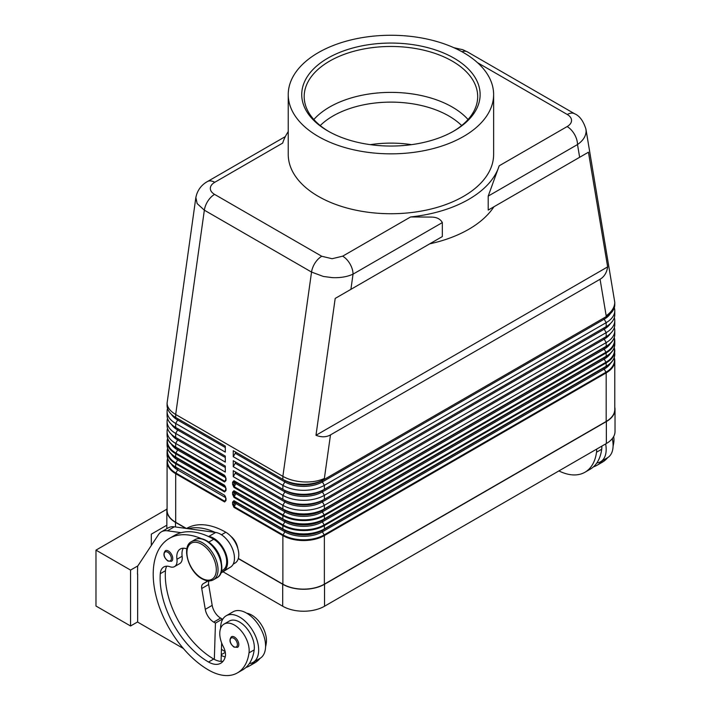 <?xml version="1.0" encoding="UTF-8"?>
<svg xmlns="http://www.w3.org/2000/svg" width="711" height="711" viewBox="0 0 711 711"><rect width="100%" height="100%" fill="white"/><g stroke="black" fill="none" stroke-linecap="round" stroke-linejoin="round"><path stroke-width="1.07" d="M320.226 125.563A81.863 47.264 180 0 1 333.05 115.964A81.863 47.264 180 0 1 448.819 115.964A81.863 47.264 180 0 1 461.643 125.563M233.946 484.315L234.15 486.688A0.978 0.569 120 0 0 233.946 487.373L282.871 515.617A29.338 16.94 0 0 0 324.367 515.617L606.181 352.914A0.978 0.569 -120 0 0 605.976 352.238L324.163 514.942A29.053 16.771 180 0 1 283.076 514.942L234.15 486.688L235.928 483.604L234.754 482.929L233.946 484.315L233.946 482.182A0.978 0.569 180 0 1 232.568 482.182L232.568 484.315A0.978 0.569 0 0 0 233.946 484.315M614.313 327.629A29.338 16.94 180 0 1 614.775 330.624A29.338 16.94 180 0 1 606.181 342.604L324.367 505.308A29.338 16.94 180 0 1 282.871 505.308L282.871 508.969A0.978 0.569 120 0 0 283.076 509.414A29.053 16.771 0 0 0 324.163 509.414A0.978 0.569 -120 0 0 324.367 508.969A29.338 16.94 180 0 1 282.871 508.969L233.946 480.725A0.978 0.569 120 0 0 234.15 481.169L233.946 482.182L234.754 482.645A0.978 0.8 120 0 1 235.928 482.2L284.853 510.445A26.538 15.322 0 0 0 322.385 510.445L604.199 347.741A26.538 15.322 0 0 0 604.234 347.723A1.226 0.702 -120 0 0 603.95 348.301A1.226 0.702 -120 0 0 604.199 349.154A26.538 15.322 0 0 0 610.5 343.36M324.163 509.414L605.976 346.71A0.978 0.569 -120 0 0 606.181 346.266L324.367 508.969L324.367 505.308L322.385 501.877L604.199 339.174A26.538 15.322 0 0 0 610.394 333.539M233.946 494.296L234.15 496.669A0.978 0.569 120 0 0 233.946 497.353L282.871 525.598A29.338 16.94 0 0 0 324.367 525.598A0.978 0.569 -120 0 0 324.163 524.922A29.053 16.771 180 0 1 283.076 524.922L234.15 496.669L235.928 493.594L234.754 492.91L233.946 494.296L233.946 492.163A0.978 0.569 180 0 1 232.568 492.163L232.568 494.296A0.978 0.569 0 0 0 233.946 494.296M324.163 519.403L322.385 520.425L324.163 519.403A29.053 16.771 0 0 1 283.076 519.403A0.978 0.569 120 0 1 282.871 518.95L282.871 515.617A0.978 0.569 -60 0 1 283.076 514.942L284.853 511.858L235.928 483.604A1.226 0.702 120 0 0 235.928 482.2L284.853 510.445A1.226 0.702 -60 0 1 285.111 511.005A1.226 0.702 -60 0 1 284.853 511.858A26.538 15.322 0 0 0 322.385 511.858L324.163 514.942A0.978 0.569 -120 0 1 324.367 515.617L324.367 518.95A0.978 0.569 60 0 1 324.163 519.403L605.976 356.7A0.978 0.569 -120 0 0 606.181 356.247L324.367 518.95A29.338 16.94 180 0 1 282.871 518.95L233.946 490.706A0.978 0.569 120 0 0 234.15 491.15L233.946 492.163L234.754 492.625A0.978 0.8 120 0 1 235.928 492.181L284.853 520.425A26.538 15.322 0 0 0 322.385 520.425L604.199 357.722A26.538 15.322 0 0 0 604.234 357.704A1.226 0.702 -120 0 0 603.95 358.282A1.226 0.702 -120 0 0 604.199 359.135A26.538 15.322 0 0 0 610.5 353.34M233.946 504.277L234.15 506.659A0.978 0.569 120 0 0 233.946 507.334L282.871 535.587A0.978 0.569 -60 0 1 283.076 534.903L234.15 506.659L235.928 503.575L234.754 502.89L233.946 504.277L233.946 502.144A0.978 0.569 180 0 1 232.568 502.144L232.568 504.277A0.978 0.569 0 0 0 233.946 504.277M604.226 357.704L322.385 520.425A1.226 0.702 -120 0 0 322.136 520.985A1.226 0.702 -120 0 0 322.385 521.838A26.538 15.322 0 0 1 284.853 521.838L235.928 493.594A1.226 0.702 120 0 0 235.928 492.181L284.853 520.425A1.226 0.702 -60 0 1 285.111 520.985A1.226 0.702 -60 0 1 284.853 521.838L283.076 524.922A0.978 0.569 -60 0 0 282.871 525.598L282.871 528.931A0.978 0.569 120 0 0 283.076 529.384A29.053 16.771 0 0 0 324.163 529.384A0.978 0.569 -120 0 0 324.367 528.931A29.338 16.94 180 0 1 282.871 528.931L233.946 500.686A0.978 0.569 120 0 0 234.15 501.131L233.946 502.144L234.754 502.606A0.978 0.8 120 0 1 235.928 502.162L284.853 530.406A26.538 15.322 0 0 0 322.385 530.406L604.199 367.703A26.538 15.322 0 0 0 604.234 367.685L604.199 367.703A1.226 0.702 -120 0 0 603.95 368.262A1.226 0.702 -120 0 0 604.199 369.116A26.538 15.322 0 0 0 610.5 363.321M324.163 529.384L605.976 366.68A0.978 0.569 -120 0 0 606.181 366.227L324.367 528.931L324.367 525.598L606.181 362.903A29.338 16.94 0 0 0 614.775 350.923A29.338 16.94 0 0 0 614.224 347.652M225.707 477.988L225.707 480.121A0.978 0.569 0 0 0 225.991 480.52L225.991 478.387A0.978 0.569 180 0 1 225.707 477.988L224.809 475.775A0.978 0.569 -60 0 1 224.605 475.33L175.679 447.086L175.679 443.424A29.338 16.94 180 0 1 167.085 431.444A29.338 16.94 180 0 1 167.547 428.449M225.707 479.747L224.809 481.303L225.707 480.121M225.44 476.477L177.661 448.561A1.226 0.702 -60 0 1 177.919 449.121A1.226 0.702 -60 0 1 177.661 449.965L175.884 453.049A29.053 16.771 180 0 1 167.707 438.669M168.516 440.322A29.053 16.771 0 0 0 175.884 447.53L224.809 475.775M225.707 487.968L225.707 490.101A0.978 0.569 0 0 0 225.991 490.501L225.991 488.368A0.978 0.569 180 0 1 225.707 487.968L224.809 485.755A0.978 0.569 -60 0 1 224.605 485.311L175.679 457.066L175.679 453.734L224.605 481.978L225.991 480.52M225.707 489.728L224.809 491.283L225.707 490.101M225.44 486.457L177.661 458.542A1.226 0.702 -60 0 1 177.919 459.102A1.226 0.702 -60 0 1 177.661 459.955L175.884 463.03A0.978 0.569 120 0 0 175.679 463.714L224.605 491.959L225.991 490.501M168.516 450.303A29.053 16.771 0 0 0 175.884 457.511L224.809 485.755M225.707 499.717L224.809 501.264L225.707 500.082A0.978 0.569 0 0 0 225.991 500.482L225.991 498.349A0.978 0.569 180 0 1 225.707 497.949L225.707 500.082M225.44 496.438L224.809 495.745A0.978 0.569 -60 0 1 224.605 495.291L175.679 467.047A29.338 16.94 180 0 1 167.085 455.067L167.085 451.734A29.338 16.94 0 0 0 175.679 463.714L175.679 467.047A0.978 0.569 -60 0 0 175.884 467.491L177.661 468.522A1.226 0.702 -60 0 1 177.919 469.082A1.226 0.702 -60 0 1 177.661 469.935L175.884 473.019A29.053 16.771 180 0 1 167.707 458.631M195.863 197.507L197.151 203.586L204.35 210.18L311.542 272.064L282.871 476.361C288.657 479.605 295.572 481.463 303.624 481.934C311.667 482.271 318.59 481.116 324.367 478.459L330.482 434.901C326.233 437.283 321.399 437.407 315.986 435.283L335.192 298.424L442.34 236.559L442.34 222.587C440.349 218.926 436.607 217.095 431.115 217.086L410.62 216.944A110.027 63.528 0 0 0 468.736 199.364A110.027 63.528 0 0 0 499.184 165.814L488.208 196.103L488.208 210.074L588.441 152.207L607.647 266.892C606.785 272.642 604.261 276.766 600.066 279.254L330.482 434.901M321.763 256.271A14.673 8.47 -60 0 0 315.089 262.919A14.673 8.47 -60 0 0 311.542 272.064L323.363 276.455L332.295 277.637C340.338 277.965 347.261 276.801 353.038 274.144A14.673 8.47 -120 0 0 349.999 263.914A14.673 8.47 -120 0 0 342.666 256.173L332.09 258.724L321.763 256.271L214.571 194.379C211.789 192.725 210.376 190.735 210.314 188.415C210.394 186.051 211.86 184.016 214.731 182.309L282.685 143.08A110.027 63.528 0 0 1 288.239 131.642M285.351 136.574L207.39 181.581A14.673 8.47 60 0 1 214.731 182.309M477.516 62.675L567.298 114.507C570.071 116.169 571.493 118.15 571.546 120.47C571.475 122.834 570 124.869 567.138 126.576A14.673 8.47 60 0 1 574.47 134.326A14.673 8.47 60 0 1 577.51 144.546C583.109 140.636 585.971 136.156 586.104 131.1L585.9 128.904M335.192 298.424L442.34 236.559M429.755 243.829A110.027 63.528 0 0 0 468.736 229.306A110.027 63.528 0 0 0 493.887 206.803M488.208 210.074L588.441 152.207M600.066 279.254L606.181 315.755C611.78 311.836 614.642 307.356 614.775 302.291L585.944 129.198M195.836 197.676L167.085 403.11C167.218 407.359 170.08 411.145 175.679 414.469L204.35 210.18A14.673 8.47 -60 0 1 207.896 201.035A14.673 8.47 -60 0 1 214.571 194.379M186.86 548.892A17.117 9.883 -120 0 0 180.318 549.008A17.117 9.883 -120 0 0 176.941 559.273A12.229 7.057 60 0 1 174.533 566.605A12.229 7.057 60 0 1 170.053 566.765A17.117 9.883 -120 0 0 163.788 566.987A17.117 9.883 -120 0 0 160.286 573.697A68.46 39.523 -120 0 0 208.536 662.021A24.45 14.113 -120 0 0 220.757 663.239A24.45 14.113 -120 0 0 225.174 657.088A12.229 7.057 -120 0 0 223.378 646.788A20.779 11.998 60 0 1 219.921 631.252A20.779 11.998 60 0 1 224.072 624.062A20.779 11.998 60 0 1 241.047 630.684A20.779 11.998 60 0 1 249.01 652.867A57.831 33.39 60 0 1 237.447 672.873A57.831 33.39 60 0 1 208.536 670.011A78.246 45.175 60 0 1 157.415 601.062A78.246 45.175 60 0 1 169.414 538.369A78.246 45.175 60 0 1 201.613 538.742M169.414 538.369L174.595 535.374A78.246 45.175 60 0 1 181.163 532.681A78.246 45.175 60 0 1 208.172 536.37A78.246 45.175 60 0 1 213.718 539.249A18.335 10.585 60 0 1 223.885 550.794A18.335 10.585 60 0 1 222.89 570.098L221.485 570.906M210.474 543.533A18.335 10.585 60 0 1 218.695 553.789A18.335 10.585 60 0 1 221.352 562.374M230.826 536.307A12.229 7.057 60 0 1 237.785 548.368M186.54 528.477L186.7 528.38A78.246 45.175 60 0 1 225.822 532.255A18.335 10.585 60 0 1 235.99 543.808A18.335 10.585 60 0 1 234.994 563.112L233.208 564.143M220.632 628.337A26.894 15.526 60 0 1 220.632 628.089A26.894 15.526 60 0 1 226.205 615.77A26.894 15.526 60 0 1 246.93 622.978A26.894 15.526 60 0 1 258.671 650.041A26.894 15.526 60 0 1 253.098 662.359A26.894 15.526 60 0 1 249.339 663.559A57.831 33.39 60 0 1 242.638 669.878L237.447 672.873M253.098 662.359L260.013 658.368A26.894 15.526 -120 0 0 265.585 646.05A26.894 15.526 -120 0 0 253.845 618.988A26.894 15.526 -120 0 0 233.119 611.78L226.205 615.77M238.789 644.557A6.115 3.528 60 0 1 237.518 647.357L233.981 647.099C229.733 643.446 228.88 640.007 231.413 636.763A6.115 3.528 60 0 1 234.47 637.065A6.115 3.528 60 0 1 238.789 644.557M172.746 558.508A6.115 3.528 60 0 1 171.475 561.308L167.929 561.059C163.69 557.406 162.837 553.958 165.361 550.723A6.115 3.528 60 0 1 168.418 551.025A6.115 3.528 60 0 1 172.746 558.508M613.691 436.51A20.779 11.998 60 0 1 613.815 442.251A57.831 33.39 60 0 1 613.086 446.206M596.653 449.121A20.779 11.998 60 0 1 596.52 452.24A57.831 33.39 60 0 1 584.957 472.237A57.831 33.39 60 0 1 558.908 470.913M601.844 446.126A20.779 11.998 60 0 1 601.71 449.245A57.831 33.39 60 0 1 596.849 462.923A26.894 15.526 -120 0 0 600.608 461.723A26.894 15.526 -120 0 0 606.181 449.414A26.894 15.526 -120 0 0 605.648 443.931M612.287 438.616A26.894 15.526 60 0 1 613.095 445.415A26.894 15.526 60 0 1 607.523 457.733L600.608 461.723M370.271 144.653A81.863 47.264 180 0 1 411.598 144.653M463.545 136.476A102.695 59.289 180 0 1 351.634 149.328A102.695 59.289 180 0 1 288.239 94.554A102.695 59.289 180 0 1 318.315 52.632A102.695 59.289 180 0 1 430.235 39.78A102.695 59.289 180 0 1 493.621 94.554A102.695 59.289 180 0 1 463.545 136.476M493.621 94.554L493.621 154.447A102.695 59.289 180 0 1 463.545 196.369A102.695 59.289 180 0 1 351.634 209.221A102.695 59.289 180 0 1 288.239 154.447L288.239 94.554M327.86 58.142A89.195 51.494 180 0 1 454 58.142A89.195 51.494 180 0 1 454 130.966L454 130.966A89.195 51.494 180 0 1 327.86 130.966A89.195 51.494 180 0 1 327.86 58.142M328.74 131.464A86.751 50.081 180 0 1 304.184 96.554A86.751 50.081 180 0 1 329.593 61.137A86.751 50.081 180 0 1 424.129 50.277A86.751 50.081 180 0 1 477.685 96.554A86.751 50.081 180 0 1 453.129 131.464M313.835 119.51A86.751 50.081 180 0 1 329.593 107.05A86.751 50.081 180 0 1 452.276 107.05A86.751 50.081 180 0 1 468.034 119.51M166.907 509.174L95.976 550.127L130.557 570.089L130.557 625.991L137.65 621.894M137.863 565.876L130.557 570.089M166.845 525.189L151.31 534.157L151.31 545.497M130.557 625.991L95.976 606.03L95.976 550.127M137.65 573.981L137.65 622.098L183.376 648.494M137.472 574.079L137.65 566.196L158.473 534.636A24.45 14.113 60 0 1 161.379 531.846A24.45 14.113 60 0 1 167.441 530.806L181.163 532.681M602.475 460.648A57.831 33.39 60 0 1 597.062 465.252A57.831 33.39 60 0 1 593.401 466.887M596.849 462.923A57.831 33.39 60 0 1 590.148 469.242L584.957 472.237M607.665 457.653A57.831 33.39 60 0 1 602.253 462.257L597.062 465.252M282.871 584.166L282.871 535.587A29.338 16.94 0 0 0 324.367 535.587L606.181 372.884A29.338 16.94 0 0 0 614.775 360.904L614.775 409.483A29.338 16.94 180 0 1 606.181 421.463L324.367 584.166A29.338 16.94 180 0 1 282.871 584.166L238.318 558.437M614.775 407.296A29.586 17.082 180 0 1 615.024 409.483A29.586 17.082 180 0 1 606.359 421.561L324.545 584.264A29.586 17.082 180 0 1 282.702 584.264L238.274 558.615M220.81 573.128L230.595 567.058A19.561 11.296 -120 0 0 232.168 548.074A19.561 11.296 -120 0 0 215.7 532.459L174.355 526.815A24.45 14.113 -120 0 0 168.303 527.855L161.379 531.846M222.339 619.992L222.365 619.103L220.632 618.099A12.229 7.057 60 0 1 212.189 605.363L208.652 584.504A7.332 4.239 60 0 1 209.025 580.905M221.059 661.381L221.628 642.913M208.172 536.37L208.785 536.45A19.561 11.296 60 0 1 225.254 552.074A19.561 11.296 60 0 1 223.681 571.049L220.961 572.737M207.905 580.843L203.07 583.838A7.332 4.239 -120 0 0 201.737 588.495L205.275 609.354A12.229 7.057 -120 0 0 213.718 622.098L215.451 623.094L222.365 619.103M215.451 623.094L214.331 659.373A24.45 14.113 -120 0 0 223.076 661.257M166.783 566.187A17.117 9.883 -120 0 0 165.467 570.702A68.46 39.523 -120 0 0 213.718 659.026A24.45 14.113 -120 0 0 214.331 659.373M183.314 548.208A17.117 9.883 -120 0 0 182.132 556.278A12.229 7.057 60 0 1 179.723 563.61L174.533 566.605M188.077 528.691A78.246 45.175 60 0 1 215.086 532.37M254.965 661.283A57.831 33.39 60 0 1 249.552 665.887A57.831 33.39 60 0 1 245.89 667.522M221.245 655.373A24.45 14.113 -120 0 0 225.209 656.964M224.072 624.062L229.262 621.067A20.779 11.998 60 0 1 246.228 627.689A20.779 11.998 60 0 1 254.2 649.872A57.831 33.39 60 0 1 249.339 663.559M221.432 649.276A68.46 39.523 -120 0 0 225.174 651.658M246.788 613.238A20.779 11.998 60 0 1 266.305 642.886A57.831 33.39 60 0 1 265.576 646.841M260.155 658.279A57.831 33.39 60 0 1 254.742 662.892L249.552 665.887M185.935 528.397L175.51 522.381A29.586 17.082 180 0 1 166.845 510.302A29.586 17.082 180 0 1 167.085 508.107M223.014 571.76L282.702 606.225A29.586 17.082 0 0 0 324.545 606.225L606.359 443.522A29.586 17.082 0 0 0 615.024 431.444L615.024 409.483M614.313 307.667A29.338 16.94 180 0 1 614.775 310.663A29.338 16.94 180 0 1 606.181 322.643L324.367 485.346A29.338 16.94 180 0 1 282.871 485.346L233.261 456.693L233.261 450.712L282.871 479.356L282.871 476.361L175.679 414.469L175.679 417.464L225.298 446.117L225.298 452.107L175.679 423.454A29.338 16.94 180 0 1 167.085 411.482A29.338 16.94 180 0 1 167.547 408.487M315.986 435.283L607.647 266.892M614.775 302.291L614.775 304.672A29.338 16.94 0 0 1 606.181 316.653L324.367 479.356A29.338 16.94 0 0 1 282.871 479.356L284.853 480.503A1.226 0.702 -60 0 1 285.111 481.063A1.226 0.702 -60 0 1 284.853 481.907L282.871 485.346L282.871 489.337L284.853 490.483A1.226 0.702 -60 0 1 285.111 491.043A1.226 0.702 -60 0 1 284.853 491.896L282.871 495.327L282.871 499.318L284.853 500.464A1.226 0.702 -60 0 1 285.111 501.024A1.226 0.702 -60 0 1 284.853 501.877L282.871 505.308L233.261 476.663L233.261 470.673L282.871 499.318A29.338 16.94 0 0 0 324.367 499.318L606.181 336.614A29.338 16.94 0 0 0 614.775 324.634L614.775 320.643A29.338 16.94 180 0 1 606.181 332.624L324.367 495.327A29.338 16.94 180 0 1 282.871 495.327L233.261 466.683L233.261 460.692L282.871 489.337A29.338 16.94 0 0 0 324.367 489.337L606.181 326.633A29.338 16.94 0 0 0 614.775 314.653L614.775 310.663M167.085 411.482L167.085 415.473A29.338 16.94 0 0 0 175.679 427.453L225.298 456.098L225.298 462.088L175.679 433.434A29.338 16.94 180 0 1 167.085 421.463A29.338 16.94 180 0 1 167.547 418.468M167.085 421.463L167.085 425.454A29.338 16.94 0 0 0 175.679 437.434L225.298 466.078L225.298 472.068L175.679 443.424L177.661 439.985A26.538 15.322 180 0 1 171.467 434.359M186.389 528.46L175.679 522.274A29.338 16.94 180 0 1 167.085 510.302L167.085 461.715A29.338 16.94 0 0 0 175.679 473.695A0.978 0.569 -60 0 1 175.884 473.019L224.809 501.264A0.978 0.569 -60 0 0 224.605 501.948L225.991 500.482M167.085 403.11L167.085 405.492A29.338 16.94 0 0 0 175.679 417.464L177.661 418.61A1.226 0.702 -60 0 1 177.919 419.17A1.226 0.702 -60 0 1 177.661 420.023L175.679 423.454L175.679 427.453L177.661 428.591A1.226 0.702 -60 0 1 177.919 429.151A1.226 0.702 -60 0 1 177.661 430.004L175.679 433.434L175.679 437.434L177.661 438.571A1.226 0.702 -60 0 1 177.919 439.131A1.226 0.702 -60 0 1 177.661 439.985L225.298 467.491M233.261 450.712L284.853 480.503A26.538 15.322 0 0 0 322.385 480.503L604.199 317.799A26.538 15.322 0 0 0 604.234 317.773L604.199 317.799A1.226 0.702 -120 0 0 603.95 318.359A1.226 0.702 -120 0 0 604.199 319.203A26.538 15.322 0 0 0 610.394 313.578M235.243 451.849A1.226 0.702 -60 0 1 235.243 453.263L233.261 456.693M233.261 460.692L284.853 490.483A26.538 15.322 0 0 0 322.385 490.483L604.199 327.78A26.538 15.322 0 0 0 604.234 327.762A1.226 0.702 -120 0 0 603.95 328.34A1.226 0.702 -120 0 0 604.199 329.193A26.538 15.322 0 0 0 610.394 323.558M614.313 317.648A29.338 16.94 180 0 1 614.775 320.643M235.243 461.83A1.226 0.702 -60 0 1 235.243 463.243L233.261 466.683M233.261 470.673L284.853 500.464A26.538 15.322 0 0 0 322.385 500.464L604.199 337.761A26.538 15.322 0 0 0 604.234 337.743L604.199 337.761A1.226 0.702 -120 0 0 603.95 338.32A1.226 0.702 -120 0 0 604.199 339.174L606.181 342.604L606.181 346.266A29.338 16.94 180 0 0 614.775 334.286L614.775 330.624M235.243 471.82A1.226 0.702 -60 0 1 235.243 473.224L233.261 476.663M285.111 530.966A1.226 0.702 -60 0 1 284.853 531.819A26.538 15.322 0 0 0 322.385 531.819L604.199 369.116L605.976 372.2L324.163 534.903A29.053 16.771 180 0 1 283.076 534.903L284.853 531.819L235.928 503.575A1.226 0.702 120 0 0 235.928 502.162L284.853 530.406A1.226 0.702 -60 0 1 285.111 530.966M604.199 367.703L322.385 530.406A1.226 0.702 -120 0 0 322.136 530.966A1.226 0.702 -120 0 0 322.385 531.819L324.163 534.903A0.978 0.569 -120 0 1 324.367 535.587L324.367 584.166M604.226 347.723L322.385 510.445A1.226 0.702 -120 0 0 322.136 511.005A1.226 0.702 -120 0 0 322.385 511.858L604.199 349.154L605.976 352.238A29.053 16.771 180 0 0 614.162 337.849M235.243 473.224L284.853 501.877A26.538 15.322 0 0 0 322.385 501.877A1.226 0.702 -120 0 1 322.136 501.024A1.226 0.702 -120 0 1 322.385 500.464L604.199 337.761M235.243 463.243L284.853 491.896A26.538 15.322 0 0 0 322.385 491.896L604.199 329.193L606.181 332.624L606.181 336.614M604.234 327.762L322.385 490.483A1.226 0.702 -120 0 0 322.136 491.043A1.226 0.702 -120 0 0 322.385 491.896L324.367 495.327L324.367 499.318M235.243 453.263L284.853 481.907A26.538 15.322 0 0 0 322.385 481.907L604.199 319.203L606.181 322.643L606.181 326.633M604.199 317.799L322.385 480.503A1.226 0.702 -120 0 0 322.136 481.063A1.226 0.702 -120 0 0 322.385 481.907L324.367 485.346L324.367 489.337M168.516 460.284A29.053 16.771 0 0 0 175.884 467.491L177.661 468.522A26.538 15.322 180 0 1 177.634 468.505L175.884 467.491C170.16 464.096 167.227 459.955 167.085 455.067M167.085 445.086C167.227 449.974 170.16 454.116 175.884 457.511L177.661 458.542A26.538 15.322 180 0 1 177.634 458.524L175.884 457.511A0.978 0.569 -60 0 1 175.679 457.066A29.338 16.94 180 0 1 167.085 445.086L167.085 441.753A29.338 16.94 0 0 0 175.679 453.734A0.978 0.569 -60 0 1 175.884 453.049L224.809 481.303A0.978 0.569 -60 0 0 224.605 481.978M167.085 435.105C167.227 439.993 170.16 444.135 175.884 447.53L177.661 448.561A26.538 15.322 180 0 1 177.634 448.543L175.884 447.53A0.978 0.569 -60 0 1 175.679 447.086A29.338 16.94 180 0 1 167.085 435.105L167.085 431.444M225.298 466.078L177.661 438.571A26.538 15.322 180 0 1 177.634 438.554L175.679 437.434M225.298 456.098L177.661 428.591A26.538 15.322 180 0 1 177.634 428.573L175.679 427.453M225.298 446.117L177.661 418.61A26.538 15.322 180 0 1 177.634 418.592L175.679 417.464M614.162 347.839A29.053 16.771 180 0 1 605.976 362.219A0.978 0.569 60 0 1 606.181 362.903L606.181 366.227A29.338 16.94 180 0 0 614.775 354.256L614.242 347.599M605.976 362.219L324.163 524.922L322.385 521.838L604.199 359.135L605.976 362.219M606.181 421.463L606.181 372.884A0.978 0.569 -120 0 0 605.976 372.2A29.053 16.771 180 0 0 614.162 357.82M224.605 491.959A0.978 0.569 -60 0 1 224.809 491.283L175.884 463.03A29.053 16.771 180 0 1 167.707 448.65M350.905 289.35L353.038 274.144L442.34 222.587M488.208 196.103L577.51 144.546L579.643 157.291M567.298 114.507A14.673 8.47 -60 0 1 573.964 113.458A14.673 8.47 -60 0 1 574.612 113.769A14.673 8.47 -60 0 1 574.63 113.778A14.673 8.47 -60 0 1 574.764 113.858M461.972 51.743A14.673 8.47 -60 0 1 466.772 51.574A14.673 8.47 -60 0 1 467.429 51.885A14.673 8.47 -60 0 1 467.438 51.894L574.63 113.778C579.598 115.822 583.375 120.968 585.953 129.215M205.941 540.742A22.005 12.709 60 0 1 220.312 560.135A22.005 12.709 60 0 1 216.944 577.767C227.307 572.897 219.895 547.648 206.554 540.68C202.137 538.2 198.262 537.854 194.938 539.658A22.005 12.709 60 0 1 205.941 540.742M213.487 579.767C210.154 581.562 206.288 581.216 201.871 578.736C188.531 571.768 181.109 546.519 191.481 541.649A22.005 12.709 60 0 1 202.484 542.742A22.005 12.709 60 0 1 216.855 562.134A22.005 12.709 60 0 1 213.487 579.767L216.944 577.767M201.613 544.235A20.779 11.998 60 0 1 216.313 569.689A20.779 11.998 60 0 1 201.613 578.176A20.779 11.998 60 0 1 186.922 552.723A20.779 11.998 60 0 1 201.613 544.235M213.718 539.249L208.732 542.12M225.822 532.255L221.476 534.77M237.403 644.557A5.137 2.968 -120 0 0 233.777 638.265A5.137 2.968 -120 0 0 230.142 640.362A5.137 2.968 -120 0 0 233.777 646.655A5.137 2.968 -120 0 0 237.403 644.557M171.36 558.508A5.137 2.968 -120 0 0 167.734 552.225A5.137 2.968 -120 0 0 164.099 554.322A5.137 2.968 -120 0 0 167.734 560.606A5.137 2.968 -120 0 0 171.36 558.508M612.962 442.749L613.815 442.251M596.52 452.24L601.71 449.245M167.441 530.806L174.355 526.815M208.785 536.45L215.7 532.459M213.718 622.098L220.632 618.099M205.275 609.354L212.189 605.363M201.737 588.495L208.652 584.504M203.07 583.838L208.216 580.869M223.681 571.049L230.595 567.058M225.298 652.342L221.272 654.671M266.305 642.886L265.452 643.375M182.132 556.278L176.941 559.273M165.467 570.702L160.286 573.697M213.718 659.026L208.536 662.021M254.2 649.872L249.01 652.867M175.51 526.975L175.51 522.381M282.702 606.225L282.702 584.264M410.62 216.944L342.666 256.173M567.138 126.576L499.184 165.814M225.991 498.349L224.605 495.291M167.645 458.444A29.338 16.94 0 0 0 167.085 461.715L167.627 458.391M175.679 522.274L175.679 473.695L224.605 501.948M232.568 504.277L233.946 507.334M233.946 500.686L232.568 502.144M232.568 494.296L233.946 497.353M233.946 490.706L232.568 492.163M232.568 484.315L233.946 487.373M233.946 480.725L232.568 482.182M225.991 478.387L224.605 475.33M225.991 488.368L224.605 485.311M167.645 448.463A29.338 16.94 0 0 0 167.085 451.734L167.627 448.41M167.645 438.483A29.338 16.94 0 0 0 167.085 441.753L167.627 438.429M225.689 487.675L177.661 459.955A26.538 15.322 180 0 1 171.369 454.151M225.689 477.694L177.661 449.965A26.538 15.322 180 0 1 171.369 444.171M225.298 447.521L177.661 420.023A26.538 15.322 180 0 1 171.467 414.397M225.298 457.511L177.661 430.004A26.538 15.322 180 0 1 171.467 424.378M225.689 497.664L177.661 469.935A26.538 15.322 180 0 1 171.369 464.132M614.242 357.58L614.775 360.904A29.338 16.94 0 0 0 614.224 357.633M614.775 354.256C614.642 359.135 611.709 363.285 605.976 366.68L605.976 366.68A29.053 16.771 0 0 0 613.344 359.473M614.242 337.609L614.775 340.942A29.338 16.94 0 0 1 606.181 352.914L606.181 356.247A29.338 16.94 180 0 0 614.775 344.266C614.642 349.154 611.709 353.296 605.976 356.7A29.053 16.771 0 0 0 613.344 349.492M614.775 344.266L614.775 340.942A29.338 16.94 0 0 0 614.224 337.663M614.775 334.286C614.642 339.174 611.709 343.315 605.976 346.71L605.976 346.71A29.053 16.771 0 0 0 613.344 339.511M324.367 479.356L324.367 478.459M606.181 316.653L606.181 315.755M606.359 443.522L606.359 421.561M324.545 606.225L324.545 584.264M191.481 541.649L194.938 539.658M467.314 51.823L462.763 49.717L453.831 47.69M224.809 495.745L225.707 497.949M207.39 181.581C203.888 183.474 197.614 188.175 195.836 197.694M166.845 528.691L166.845 510.302"/></g></svg>

